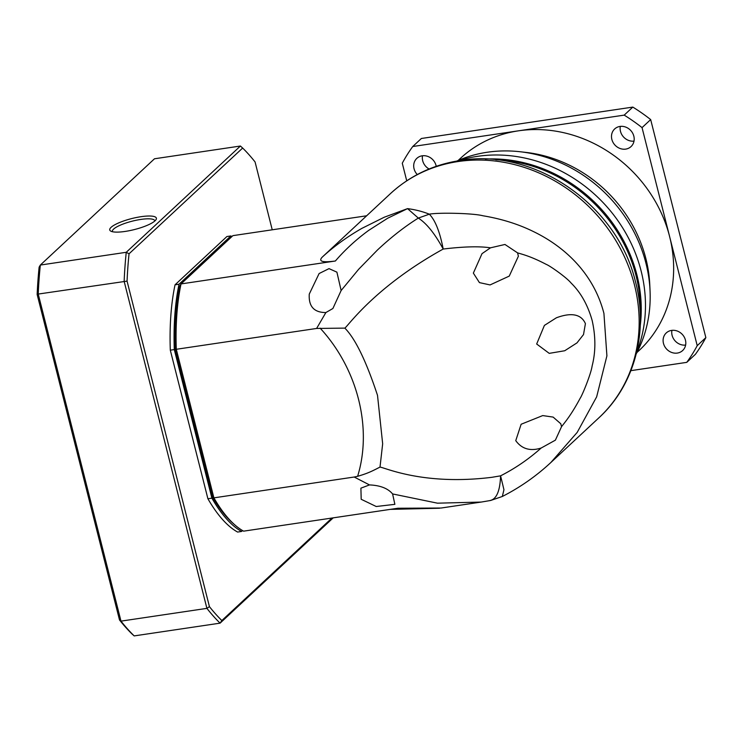 <?xml version="1.0" encoding="UTF-8"?>
<svg xmlns="http://www.w3.org/2000/svg" width="743" height="743" viewBox="0 0 743 743"><rect width="100%" height="100%" fill="white"/><g stroke="black" fill="none" stroke-linecap="round" stroke-linejoin="round"><path stroke-width="1.11" d="M390.335 193.728C409.95 175.719 433.215 164.649 460.131 160.516C534.44 147.736 616.727 204.752 635.2 280.678C648.983 330.496 634.968 384.874 598.914 417.789A153.058 136.74 -133 0 0 634.485 284.996A153.058 136.74 -133 0 0 458.125 161.537A153.058 136.74 -133 0 0 390.335 193.728L322.202 257.162C333.765 246.509 346.99 236.906 361.878 228.37L384.27 217.216L407.545 208.625C415.328 209.656 422.581 211.504 429.315 214.179C438.045 212.452 473.105 213.13 482.987 215.776C501.581 218.869 518.447 224.163 533.595 231.64C565.869 247.28 594.001 274.604 603.929 313.435L606.91 355.86L596.648 396.864L577.2 432.389L550.804 462.573L546.439 466.52M640.308 314.976A142.127 126.969 -133 0 0 495.85 159.791M561.559 426.631L560.77 423.751L553.136 417.092L542.734 415.578L521.131 424.253L515.753 440.655C521.827 448.986 530.288 451.447 541.145 448.038L555.383 440.162L561.559 426.631C565.163 422.052 571.321 414.78 580.144 398.313C582.326 395.23 591.029 373.84 592.115 366.02C595.756 351.913 595.775 336.755 592.171 320.567C587.778 304.983 580.766 292.501 571.144 283.092C566.649 277.501 549.774 265.669 546.254 264.387C531.254 256.521 522.766 254.412 517.592 252.889L518.382 256.214L509.252 276.099L490.064 284.931L479.43 282.609L473.356 273.108L482.012 253.66L490.482 247.828C479.579 246.156 463.818 246.565 443.2 249.044C439.856 231.807 435.222 220.179 429.315 214.179L418.318 218.08L407.545 208.625L387.707 218.21L368.723 230.358C356.129 239.571 345.012 249.787 335.372 261.007C322.536 262.734 318.143 261.452 322.202 257.162M556.386 317.79L544.396 325.415L536.669 344.009L549.226 353.362L564.726 350.752L576.977 342.885L583.515 334.564L585.41 323.642C580.051 311.271 565.925 314.224 556.386 317.79M550.767 462.601C536.158 476.161 520.016 487.454 502.324 496.473L503.949 489.73L500.587 475.836L491.81 477.322C424.086 485.708 385.793 467.932 380.007 467.078L382.664 443.794L377.509 395.35C366.169 361.042 355.284 338.632 344.845 328.118C348.318 325.657 374.955 286.863 443.2 249.044C434.887 233.683 426.593 223.364 418.318 218.08C404.712 226.587 391.087 237.231 377.453 250.01L358.637 269.3L341.13 290.522L332.892 308.503L325.88 312.552C314.029 312.552 308.494 306.395 309.274 294.089L319.109 273.535L329.028 268.632L336.904 272.152L341.13 290.522M502.352 496.473L490.677 500.466L481.241 502.064L437.478 503.178L392.601 493.937L394.867 504.339L376.218 506.512L361.191 499.277L360.903 488.16L369.494 484.919L354.197 477.025L213.891 497.856A153.058 58.604 81.6 0 0 234.667 524.753A153.058 58.604 81.6 0 0 243.593 531.161L397.932 508.24L441.091 508.026L481.176 502.073M366.643 215.786L232.893 235.642L181.032 283.919L335.372 261.007M517.592 252.889L504.961 244.466L490.482 247.828M489.804 500.568C496.445 499.407 500.039 491.169 500.587 475.836C515.243 468.369 528.765 459.1 541.145 448.038M234.667 524.753L232.726 523.035A150.875 57.768 -98.4 0 1 212.47 496.909L175.162 349.489A150.875 57.768 81.6 0 1 179.76 286.092L181.032 283.919A153.058 58.604 81.6 0 0 176.295 349.284L316.611 328.452L325.88 312.552M344.845 328.118L316.611 328.452M175.162 349.489L176.295 349.284L213.891 497.856L212.47 496.909M354.197 477.025L357.615 476.309C367.831 473.328 371.676 471.368 380.007 467.078M392.601 493.937C387.92 488.383 380.221 485.374 369.494 484.919M154.813 221.005A21.863 5.145 -14.2 0 0 154.785 220.764A21.863 5.145 -14.2 0 0 140.78 219.436A21.863 5.145 -14.2 0 0 113.605 229.095A21.863 5.145 -14.2 0 0 112.388 231.491A21.863 5.145 -14.2 0 0 112.472 231.723M155.046 220.801A24.055 5.656 -14.2 0 0 156.021 219.668A24.055 5.656 -14.2 0 0 139.182 216.984A24.055 5.656 -14.2 0 0 111.088 227.33A24.055 5.656 -14.2 0 0 110.772 231.119A24.055 5.656 -14.2 0 0 132.579 230.005A24.055 5.656 -14.2 0 0 155.046 220.801M331.954 518.038L221.841 620.544A260.199 99.627 -98.4 0 1 209.424 606.622L127.062 281.123A260.199 99.627 -98.4 0 1 129.041 253.809L242.655 148.043A260.199 99.627 -98.4 0 1 255.072 161.955L272.235 229.801M170.305 350.176L174.299 349.581A153.058 58.604 -98.4 0 1 179.035 284.216L230.887 235.94L226.894 236.534L175.042 284.81A153.058 58.604 81.6 0 0 170.305 350.176L207.901 498.748A153.058 58.604 81.6 0 0 237.602 532.053L241.596 531.459L242.552 530.567M209.424 606.622L206.907 608.368A262.39 100.463 81.6 0 0 220.086 623.154L221.841 620.544M129.041 253.809L126.245 252.295L40.336 265.056L154.488 158.779L240.407 146.027L126.245 252.295A262.39 100.463 81.6 0 0 124.146 281.309L206.907 608.368L120.988 621.129A262.39 100.463 81.6 0 0 134.177 635.906L220.086 623.154L333.208 517.852M240.407 146.027L242.655 148.043M37.15 294.469L119.512 619.978L120.988 621.129L38.227 294.061L37.15 294.469A260.199 99.627 81.6 0 1 39.128 267.155L40.336 265.056A262.39 100.463 81.6 0 0 38.227 294.061L127.062 281.123M241.596 531.459A153.058 58.604 -98.4 0 1 211.894 498.154L207.901 498.748M174.299 349.581L211.894 498.154M179.035 284.216L175.042 284.81M230.887 235.94A153.058 58.604 -98.4 0 1 231.937 236.534M119.512 619.978A260.199 99.627 81.6 0 0 131.929 633.89L134.177 635.906M636.556 352.6A142.127 126.969 -133 0 0 611.285 211.931A142.127 126.969 -133 0 0 477.359 156.364A142.127 126.969 -133 0 0 458.05 160.841M636.268 353.817A137.752 123.069 -133 0 0 650.06 290.959A137.752 123.069 -133 0 0 520.499 151.786A137.752 123.069 -133 0 0 487.25 152.25A137.752 123.069 -133 0 0 456.815 161.045M636.946 352.507L639.147 350.464A131.195 117.208 -133 0 0 669.638 236.645A131.195 117.208 -133 0 0 518.475 130.824A131.195 117.208 -133 0 0 460.363 158.417L458.171 160.451M417.26 174.54A12.027 10.746 47 0 1 416.851 158.343A12.027 10.746 47 0 1 422.182 155.807A12.027 10.746 47 0 1 436.215 166.321M619.978 126.44A12.027 10.746 47 0 1 632.637 133.127A12.027 10.746 47 0 1 631.039 146.575A12.027 10.746 47 0 1 625.708 149.111A12.027 10.746 47 0 1 613.049 142.424A12.027 10.746 47 0 1 614.647 128.976A12.027 10.746 47 0 1 619.978 126.44M671.588 330.403A12.027 10.746 47 0 1 684.247 337.09A12.027 10.746 47 0 1 682.65 350.538A12.027 10.746 47 0 1 677.319 353.074A12.027 10.746 47 0 1 664.66 346.387A12.027 10.746 47 0 1 666.257 332.938A12.027 10.746 47 0 1 671.588 330.403M640.271 325.508A142.127 126.969 -133 0 0 485.337 159.076M650.06 290.959L649.791 285.015A131.195 117.208 -133 0 0 526.406 152.464L520.499 151.786M630.891 370.655L686.755 362.361A174.93 156.271 -133 0 0 697.222 345.662L642.045 127.62A174.93 156.271 -133 0 0 624.194 115.128L412.746 146.52A174.93 156.271 -133 0 0 402.279 163.219L406.737 180.809M412.746 146.52L421.374 138.486L632.822 107.094L624.194 115.128M422.516 155.77A12.027 10.746 -133 0 0 429.092 168.995M642.045 127.62L650.673 119.586A174.93 156.271 -133 0 0 632.822 107.094M650.673 119.586L705.85 337.628L697.222 345.662M620.312 126.403A12.027 10.746 -133 0 0 634.011 141.114M686.755 362.361L695.392 354.327A174.93 156.271 -133 0 0 705.85 337.628M671.923 330.366A12.027 10.746 -133 0 0 685.622 345.077M357.615 476.309C372.587 427.912 357.578 368.76 320.122 328.137M598.914 417.789L550.804 462.573M390.326 509.373L439.568 508.24"/></g></svg>
